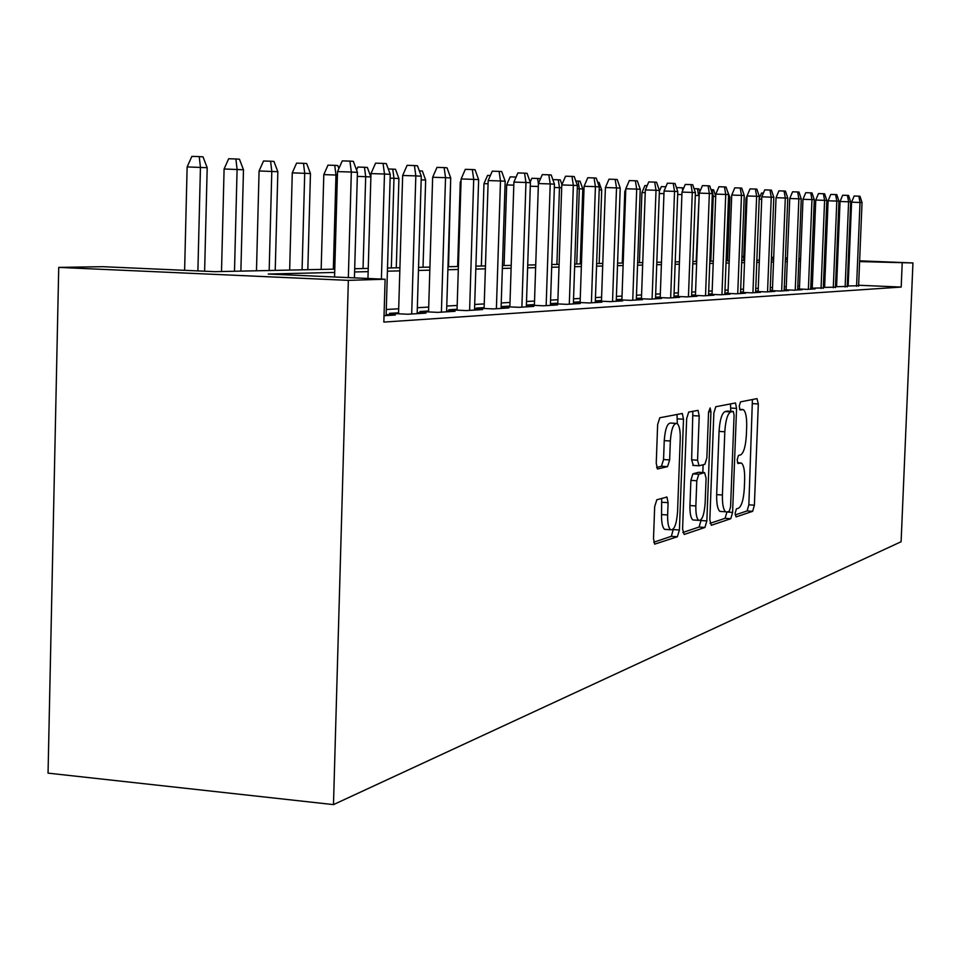<?xml version="1.0" encoding="UTF-8"?>
<svg xmlns="http://www.w3.org/2000/svg" width="961" height="961" viewBox="0 0 961 961"><rect width="100%" height="100%" fill="white"/><g stroke="black" fill="none" stroke-linecap="round" stroke-linejoin="round"><path stroke-width="1.44" d="M735.129 513.27L736.09 516.91L752.655 511.312L754.385 505.198L758.313 403.956L757.016 398.623L740.499 401.878L739.237 406.131L739.97 409.915L743.358 409.65C745.76 411.668 746.865 417.362 746.685 426.744L746.349 435.297C745.628 446.433 743.73 452.955 740.631 454.877L738.444 455.454L737.183 459.778L737.892 463.466L741.46 463.082C743.766 465.112 744.835 470.674 744.643 479.767L744.319 488.308C743.598 499.432 741.688 506.051 738.589 508.165L736.402 508.886L735.129 513.27M656.831 499.756L654.669 506.639L653.516 538.58L654.633 544.142L677.361 536.767L679.415 530.016L683.499 419.224L682.298 413.482L659.799 417.759L657.648 424.498L656.243 463.238L657.444 468.992L667.547 466.638L669.649 459.923L670.346 441.003C671.283 428.93 673.517 423.08 677.049 423.441C679.319 425.399 680.388 430.504 680.244 438.769L677.553 511.925C676.544 524.394 674.226 530.34 670.586 529.763C668.472 527.757 667.487 522.832 667.631 514.988L668.087 502.675L666.946 497.077L656.831 499.756M902.187 263.278L901.19 287.063L383.847 322.091L385.109 279.231L348.35 280.36L333.479 804.609L901.106 541.728L912.95 262.954L859.602 261.584M709.831 519.937L711.296 525.295L730.768 518.712L732.594 512.405L736.57 408.401L735.501 402.971L715.765 406.743L713.855 413.026L709.831 519.937M704.918 527.457L684.172 534.46L682.586 528.958L686.671 418.576L688.701 412.077L698.046 410.371L699.212 416.017L697.566 460.211L699.091 465.797L704.906 464.259L706.852 457.832L708.557 412.329L710.155 407.932L710.948 411.849L706.852 520.934L704.918 527.457L699.067 527.024L682.815 532.478M847.254 285.982L858.617 285.765M835.493 286.69L847.23 286.462M823.325 287.411L835.469 287.183M810.736 288.168L823.301 287.928M797.69 288.949L807.42 289.369L815.108 288.889L810.712 288.696M784.188 289.754L794.23 290.186L802.195 289.693L797.666 289.489M770.181 290.582L780.548 291.039L788.813 290.522L784.164 290.318M755.646 291.447L766.373 291.916L774.938 291.387L770.157 291.183M740.559 292.348L751.658 292.841L760.559 292.288L755.622 292.072M724.882 293.273L736.378 293.79L745.616 293.213L740.535 292.985M708.581 294.246L720.498 294.775L730.096 294.174L724.858 293.946M691.62 295.255L703.981 295.808L713.963 295.183L708.557 294.943M673.961 296.3L686.779 296.877L697.181 296.228L691.596 295.976M655.558 297.381L668.868 297.994L679.703 297.309L673.937 297.057M636.35 298.523L650.201 299.147L661.504 298.451L655.522 298.174M616.301 299.7L630.716 300.361L642.501 299.628L636.326 299.351M601.49 300.529L595.352 300.901L610.355 301.634L622.68 300.865L616.265 300.565M580.144 301.814L573.429 302.222L589.069 302.955L601.958 302.15L595.315 301.85M557.8 303.171L550.725 303.592L566.798 304.337L580.288 303.496L573.393 303.183M534.412 304.577L527.06 305.021L543.47 305.79L557.596 304.913L550.437 304.577M509.883 306.066L502.231 306.523L518.988 307.316L533.811 306.391L526.364 306.042M484.14 307.616L476.163 308.109L493.281 308.913L508.862 307.94L501.101 307.58M457.076 309.262L448.763 309.766L466.265 310.595L482.638 309.574L474.554 309.19M428.594 310.98L419.909 311.508L437.808 312.373L455.058 311.292L446.613 310.883M398.587 312.793L389.505 313.346L407.824 314.235L426.011 313.106L417.182 312.673M384.04 315.713L395.367 315.004L386.13 314.559M901.19 287.063L858.629 285.249M848.203 284.804L847.302 284.768M836.671 284.312L835.589 284.264M824.73 284.516L823.433 284.588M812.345 285.213L810.844 285.297M799.54 285.946L797.81 286.042M786.278 286.702L784.296 286.81M772.524 287.483L770.29 287.615M758.277 288.3L755.754 288.444M743.478 289.141L740.667 289.297M728.126 290.018L725.002 290.198M712.173 290.919L708.701 291.123M695.572 291.868L691.74 292.084M678.31 292.853L674.081 293.093M660.327 293.874L655.666 294.138M641.576 294.943L636.47 295.243M622.019 296.06L616.421 296.384M601.598 297.225L595.46 297.574M580.252 298.439L573.537 298.823M557.921 299.712L550.581 300.132M534.532 301.045L526.508 301.502M510.003 302.439L501.246 302.943M484.248 303.916L474.698 304.457M457.184 305.454L446.769 306.042M428.714 307.076L417.338 307.724M398.695 308.781L386.286 309.49M848.167 285.609L847.266 285.657M836.599 286.306L835.505 286.378M824.622 287.027L823.337 287.111M812.249 287.783L810.748 287.868M799.432 288.552L797.702 288.66M786.17 289.357L784.188 289.477M772.428 290.186L770.181 290.318M758.169 291.051L755.658 291.207M743.382 291.94L740.571 292.108M728.018 292.877L724.894 293.057M712.065 293.838L708.593 294.042M695.464 294.847L691.632 295.075M678.202 295.88L673.961 296.144M660.219 296.973L655.558 297.249M641.467 298.102L636.35 298.415M621.911 299.291L616.301 299.628M334.776 269.128L214.82 271.663L102.779 266.69L58.729 267.398L48.05 773.137L333.479 804.609M741.928 256.395L743.778 256.371M58.729 267.398L348.35 280.36M334.692 272.443L268.215 274.041L385.109 279.231M825.691 260.683L824.394 260.719M813.318 260.984L811.817 261.02M800.513 261.296L798.783 261.332M787.263 261.608L785.281 261.656M773.521 261.933L771.287 261.993M759.274 262.281L756.763 262.341M744.499 262.629L741.688 262.701M729.147 263.002L726.023 263.074M713.206 263.386L709.735 263.47M696.617 263.782L692.785 263.867M679.355 264.191L675.127 264.299M661.384 264.623L656.735 264.731M642.645 265.068L637.539 265.188M623.1 265.536L617.491 265.668M602.691 266.029L596.553 266.173M581.345 266.533L574.63 266.702M559.026 267.074L551.686 267.254M535.637 267.639L527.613 267.831M511.108 268.215L502.363 268.431M485.365 268.84L475.815 269.068M458.313 269.488L447.886 269.741M429.831 270.173L418.455 270.437M399.824 270.882L387.403 271.182M368.159 271.639L354.597 271.963M849.176 261.176L848.263 261.14M837.632 260.707L836.538 260.671M912.95 262.954L859.639 260.827M849.2 260.419L848.299 260.383M837.668 259.963L836.575 259.914M825.739 259.482L824.454 259.434M813.402 258.989L811.901 258.929M800.633 258.485L798.903 258.413M787.407 257.956L785.437 257.884M773.701 257.416L771.467 257.32M798.867 259.278L800.597 259.242L798.867 259.17M787.371 258.713L785.401 258.629M773.665 258.161L771.443 258.077M743.754 256.971L741.916 256.899M354.693 268.708L368.243 268.419L370.874 176.968L365.685 176.68L363.042 268.527M387.499 268.011L399.92 267.747M418.552 267.35L429.927 267.11M447.982 266.726L458.397 266.497M475.911 266.137L485.461 265.933M502.447 265.572L511.204 265.38M527.709 265.032L535.721 264.864M551.77 264.527L559.11 264.371M574.726 264.035L581.441 263.891M596.637 263.566L602.775 263.446M617.587 263.122L623.184 263.014M637.623 262.701L642.741 262.593M656.819 262.293L661.468 262.197M675.223 261.909L679.451 261.812M692.869 261.536L696.701 261.452M709.819 261.176L713.29 261.104M726.108 260.827L729.231 260.755M741.772 260.491L744.583 260.431M756.848 260.179L759.358 260.119M771.371 259.866L773.605 259.818M785.365 259.566L787.347 259.53M735.177 514.928L747.105 510.928L748.859 504.813L752.415 399.524M730.756 411.272L730.504 403.836M710.023 523.361L725.087 518.303L726.924 512.009L725.615 511.781C723.297 509.666 722.24 504.069 722.42 494.999L724.81 431.753C725.579 420.293 727.549 413.674 730.756 411.897L733.339 411.452L734.084 415.248L730.588 506.795L729.303 511.216L726.948 511.985M727.561 411.092L733.111 411.416M721.507 511.492L719.897 511.384C717.567 509.258 716.498 503.672 716.666 494.615L719.056 431.405C719.813 419.957 721.807 413.338 725.038 411.56L727.393 411.08M693.313 465.376L691.644 459.826L692.857 411.248M703.104 464.74L702.815 472.536M701.037 519.745L701.013 520.514L706.852 520.934M695.86 505.954C695.704 513.667 696.641 518.472 698.671 520.357C702.047 520.778 704.209 515.024 705.146 503.083L706.083 478.158L704.593 472.656L698.779 474.241L696.797 480.752L695.86 505.954L689.95 505.546C689.794 513.246 690.743 518.051 692.785 519.937L694.286 520.033M699.043 472.283L704.593 472.656M689.95 505.546L690.887 480.356L692.869 473.845L698.719 472.259M699.067 527.024L701.013 520.514M666.249 529.451L664.532 529.319C662.393 527.313 661.408 522.388 661.552 514.555L661.697 498.351M675.571 423.357L670.982 423.08C667.439 422.72 665.192 428.558 664.243 440.631L670.346 441.003M656.615 467.454L661.432 466.241L663.558 459.526L664.243 440.631M677.301 423.621L677.024 414.371M653.756 542.22L671.343 536.322L673.433 528.886M761.713 199.227L759.202 199.155M759.226 198.446L761.52 193.041L763.394 193.101M856.575 286.306L860.023 202.471L851.578 202.194L854.161 196.02L858.846 196.176L860.023 202.471L862.029 202.591L858.593 286.186M851.578 202.194L848.155 286.018M858.846 196.176L859.975 196.248L862.029 202.591M746.949 198.446L746 198.41L743.622 260.455M748.619 192.212L746 198.41M727.285 190.686L729.928 197.305L727.525 260.791M729.928 197.305L728.51 197.221M715.705 196.5L713.254 196.356L710.828 261.152M710.996 189.665L712.125 189.701L713.254 196.356L712.245 196.32M712.125 189.701L713.567 189.797L715.717 196.164M845.127 287.015L848.599 201.786L840.034 201.51L842.665 195.239L847.422 195.383L848.599 201.786L850.689 201.906L847.218 286.895M840.034 201.51L836.575 286.738M847.422 195.383L848.587 195.467L850.689 201.906M833.295 287.759L836.803 201.077L828.106 200.789L830.784 194.422L835.614 194.578L836.803 201.077L838.953 201.209L835.445 287.627M828.106 200.789L824.61 287.471M835.614 194.578L836.815 194.651L838.953 201.209M821.042 288.516L824.598 200.344L815.757 200.056L818.484 193.569L823.385 193.726L824.598 200.344L826.82 200.489L823.289 288.384M815.757 200.056L812.225 288.228M823.385 193.726L824.634 193.822L826.82 200.489M808.381 289.309L811.961 199.588L802.976 199.299L805.75 192.705L810.748 192.861L811.961 199.588L814.267 199.732L810.688 289.165M802.976 199.299L799.42 289.021M810.748 192.861L812.021 192.945L814.267 199.732M699.152 195.564L696.136 261.464M694.07 188.656L697.446 188.764L698.575 195.527L695.308 195.419M697.446 188.764L698.935 188.861L699.872 191.623M795.252 290.126L798.867 198.807L789.738 198.507L792.573 191.792L797.642 191.96L798.867 198.807L801.258 198.951L797.654 289.97M789.738 198.507L786.146 289.838M797.642 191.96L798.975 192.044L801.258 198.951M681.914 194.615L677.685 194.482M676.784 188.62L677.205 187.611L683.788 187.912M682.682 190.494L682.238 187.779M781.653 290.967L785.305 198.002L776.032 197.69L778.915 190.855L784.068 191.023L785.305 198.002L787.78 198.146L784.14 290.811M776.032 197.69L772.404 290.678M784.068 191.023L785.449 191.119L787.78 198.146M663.955 193.654L659.306 193.509M659.378 191.215L661.36 186.602L665.889 186.746M767.551 291.844L771.239 197.161L761.809 196.849L764.752 189.882L769.989 190.05L771.239 197.161L773.809 197.305L770.133 291.688M761.809 196.849L758.145 291.555M769.989 190.05L771.419 190.146L773.809 197.305M645.239 192.656L641.924 192.548L639.425 262.665M641.924 192.548L644.915 185.545L647.173 185.617M752.919 292.757L756.643 196.284L747.045 195.972L750.048 188.873L755.382 189.041L756.643 196.284L759.31 196.44L755.598 292.588M747.045 195.972L743.358 292.468M755.382 189.041L756.872 189.149L759.31 196.44M625.707 191.611L624.794 191.575L622.284 263.026M624.794 191.575L625.791 189.269M737.736 293.706L741.484 195.371L731.729 195.059L734.793 187.827L740.21 187.996L741.484 195.371L744.258 195.539L740.511 293.525M731.729 195.059L727.994 293.417M740.21 187.996L741.748 188.104L744.258 195.539M721.951 294.691L725.735 194.434L715.801 194.11L718.936 186.734L724.45 186.914L725.735 194.434L728.606 194.602L724.834 294.51M715.801 194.11L712.041 294.402M724.45 186.914L726.048 187.023L728.606 194.602M597.706 182.326L599.051 182.41L601.718 190.05L599.171 263.518M601.718 190.05L599.183 189.906M705.53 295.712L709.35 193.449L699.236 193.125L702.443 185.605L708.053 185.785L709.35 193.449L712.341 193.629L708.533 295.52M699.236 193.125L695.44 295.423M708.053 185.785L709.723 185.905L712.341 193.629M575.783 180.98L580.072 181.185L582.798 188.969L579.315 188.776L576.756 263.999M578.126 181.064L579.315 188.776L577.285 188.704M582.798 188.969L580.24 263.915M688.448 296.769L692.292 192.428L681.998 192.104L685.277 184.428L690.995 184.608L692.292 192.428L695.416 192.62L691.572 296.577M681.998 192.104L678.178 296.493M690.995 184.608L692.725 184.728L695.416 192.62M561.692 187.779L559.482 187.647L556.899 264.419M552.839 179.611L558.281 179.779L559.482 187.647L554.353 187.491M558.281 179.779L560.311 179.911L561.945 184.56M670.658 297.874L674.538 191.371L664.051 191.035L667.39 183.203L673.217 183.383L674.538 191.371L677.781 191.563L673.913 297.67M664.051 191.035L660.195 297.598M673.217 183.383L675.03 183.515L677.781 191.563M538.316 186.47L530.304 186.206M530.184 182.097L531.841 178.266L539.722 178.578L540.094 179.659M538.4 183.767L537.607 178.446M652.099 299.027L656.015 190.266L645.336 189.918L648.759 181.917L654.693 182.109L656.015 190.266L659.414 190.47L655.498 298.823M645.336 189.918L641.443 298.751M654.693 182.109L656.579 182.242L659.414 190.47M513.811 185.149L506.675 184.92L504.081 265.536M506.675 184.92L510.171 176.872L516.093 177.052M632.746 300.24L636.699 189.113L625.803 188.752L629.311 180.584L635.365 180.776L636.699 189.113L640.242 189.317L636.302 300.012M625.803 188.752L621.887 299.964M635.365 180.776L637.335 180.908L640.242 189.317M488.068 183.767L483.972 183.647L481.365 266.017M483.972 183.647L487.563 175.419L490.374 175.503M612.541 301.49L616.518 187.9L605.406 187.539L608.998 179.19L615.172 179.383L616.518 187.9L620.217 188.116L616.241 301.261M605.406 187.539L601.466 301.225M615.172 179.383L617.226 179.527L620.217 188.116M461.016 182.326L460.259 182.302L457.64 266.521M460.259 182.302L461.076 180.428M591.411 302.811L595.424 186.638L584.096 186.278L587.772 177.737L594.066 177.929L595.424 186.638L599.292 186.866L595.291 302.571M584.096 186.278L580.12 302.547M594.066 177.929L596.216 178.073L599.292 186.866M450.649 180.067L448.547 266.714M569.308 304.181L573.345 185.317L561.777 184.944L565.561 176.211L571.975 176.404L573.345 185.317L577.393 185.557L573.369 303.928M561.777 184.944L557.776 303.916M571.975 176.404L574.234 176.56L577.393 185.557M419.32 170.83L422.347 171.01L425.663 180.079L423.032 267.254M425.663 180.079L421.182 179.827M419.957 172.56L419.717 170.842M546.16 305.622L550.221 183.935L538.412 183.551L542.292 174.614L548.839 174.818L550.221 183.935L554.461 184.188L550.401 305.358M538.412 183.551L534.388 305.37M548.839 174.818L551.206 174.974L554.461 184.188M388.256 168.956L395.512 169.28L398.923 178.566L393.974 178.278L391.331 267.927M392.749 169.1L393.974 178.278L390.13 178.157M398.923 178.566L396.28 267.819M521.883 307.136L525.955 182.482L513.907 182.097L517.883 172.932L524.574 173.148L525.955 182.482L530.412 182.746L526.34 306.859M513.907 182.097L509.859 306.883M524.574 173.148L527.06 173.316L530.412 182.746M356.543 170.013L357.852 167.07L364.459 167.274L365.685 176.68L357.324 176.416M364.459 167.274L367.354 167.454L370.874 176.968M496.393 308.721L500.489 180.956L488.176 180.572L492.26 171.178L499.107 171.382L500.489 180.956L505.174 181.233L501.065 308.433M488.176 180.572L484.104 308.481M499.107 171.382L501.702 171.563L505.174 181.233M337.419 175.082L323.797 174.614L321.166 269.416M323.797 174.614L327.989 165.148L334.74 165.352L335.966 174.998L333.335 269.152M334.74 165.352L337.779 165.544L338.885 168.499M469.605 310.391L473.713 179.359L461.124 178.962L465.328 169.328L472.319 169.544L473.713 179.359L478.638 179.647L474.518 310.079M461.124 178.962L457.04 310.151M472.319 169.544L475.058 169.737L478.638 179.647M292.276 172.836L296.589 163.13L303.496 163.334L306.691 163.538L310.451 173.557L292.276 172.836L289.657 270.077M303.496 163.334L304.709 173.232L302.078 269.813M310.451 173.557L307.82 269.693M441.399 312.145L445.532 177.665L432.654 177.268L436.991 167.382L444.138 167.598L445.532 177.665L450.721 177.977L446.589 311.82M432.654 177.268L428.558 311.917M444.138 167.598L447.021 167.803L450.721 177.977M259.086 170.962L263.53 161.004L270.594 161.22L273.957 161.436L277.849 171.707L259.086 170.962L256.479 270.786M270.594 161.22L271.795 171.358L269.176 270.509M277.849 171.707L275.23 270.389M411.692 313.995L415.825 175.887L402.659 175.479L407.116 165.328L414.431 165.556L415.825 175.887L421.29 176.223L417.158 313.658M402.659 175.479L398.551 313.779M414.431 165.556L417.47 165.76L421.29 176.223M224.093 168.992L228.67 158.757L235.889 158.973L239.445 159.202L243.481 169.761L224.093 168.992L221.511 271.531M235.889 158.973L237.091 169.4L234.496 271.254M243.481 169.761L240.875 271.11M187.131 166.914L191.864 156.391L199.251 156.607L203.011 156.847L207.192 167.707L187.131 166.914L184.62 270.329M199.251 156.607L200.441 167.322L197.894 270.918M207.192 167.707L204.621 271.218M381.409 279.062L384.472 174.013L370.982 173.593L375.583 163.166L383.079 163.394L384.472 174.013L390.25 174.361L386.106 315.58M370.982 173.593L367.955 278.462M383.079 163.394L386.286 163.61L390.25 174.361M348.338 277.597L351.33 172.031L337.515 171.599L342.26 160.883L349.924 161.112L351.33 172.031L357.432 172.403L354.429 277.861M337.515 171.599L334.56 276.984M349.924 161.112L353.324 161.34L357.432 172.403M737.447 462.721L740.318 462.902M739.574 409.338L742.372 409.494M752.763 403.644L758.313 403.956M748.859 504.813L754.385 505.198M747.105 510.928L752.655 511.312M730.889 408.065L736.57 408.401M726.924 512.009L732.594 512.405M725.087 518.303L730.768 518.712M725.038 411.56L730.756 411.897M719.056 431.405L724.81 431.753M716.666 494.615L722.42 494.999M693.289 415.669L699.212 416.017M691.644 459.826L697.566 460.211M693.181 465.412L698.767 465.773M708.593 411.704L710.948 411.849M692.869 473.845L698.779 474.241M690.887 480.356L696.797 480.752M661.997 502.255L668.087 502.675M661.552 514.555L667.631 514.988M663.558 459.526L669.649 459.923M661.432 466.241L667.547 466.638M677.469 418.864L683.499 419.224M673.409 529.571L679.415 530.016M671.343 536.322L677.361 536.767M719.897 511.384L725.615 511.781M692.761 465.34L698.671 465.725M692.785 519.937L698.671 520.357M666.273 497.029L666.946 497.077M664.532 529.319L670.586 529.763"/></g></svg>
